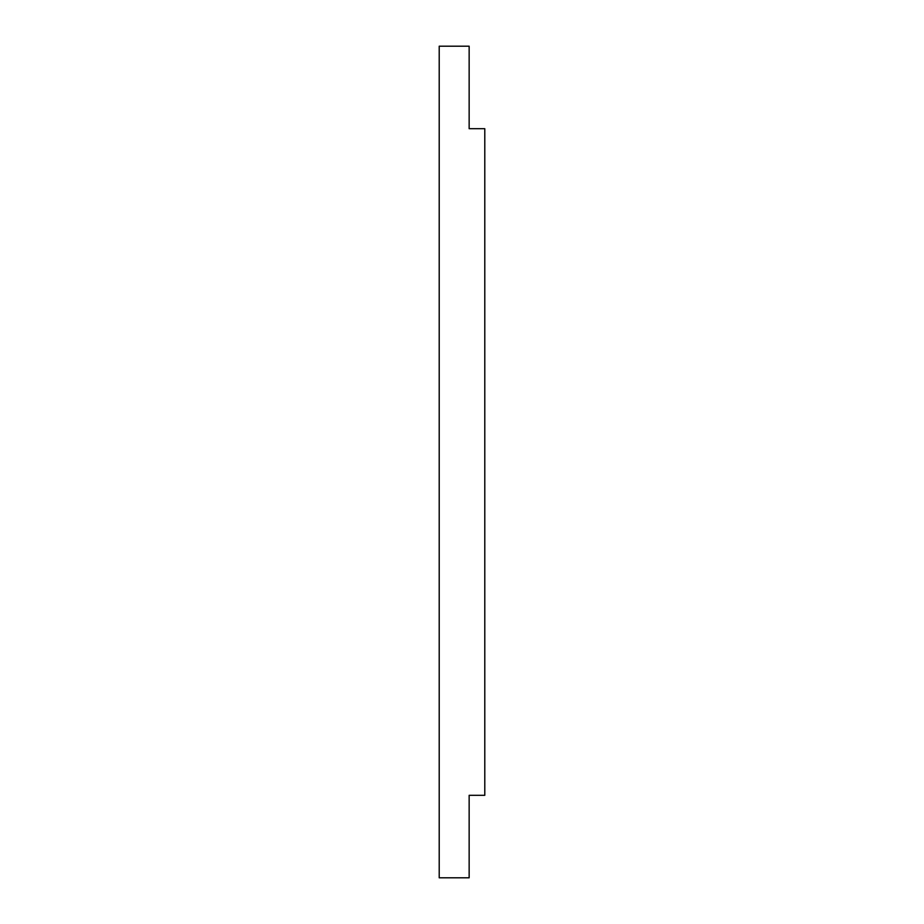 <?xml version="1.0" encoding="UTF-8"?>
<svg xmlns="http://www.w3.org/2000/svg" width="924" height="924" viewBox="0 0 924 924"><rect width="100%" height="100%" fill="white"/><g stroke="black" fill="none" stroke-linecap="round" stroke-linejoin="round"><path stroke-width="1.39" d="M469.149 46.2L469.149 128.69L484.788 128.69L484.788 795.31L469.149 795.31L469.149 877.8L439.212 877.8L439.212 46.2L469.149 46.2"/></g></svg>
